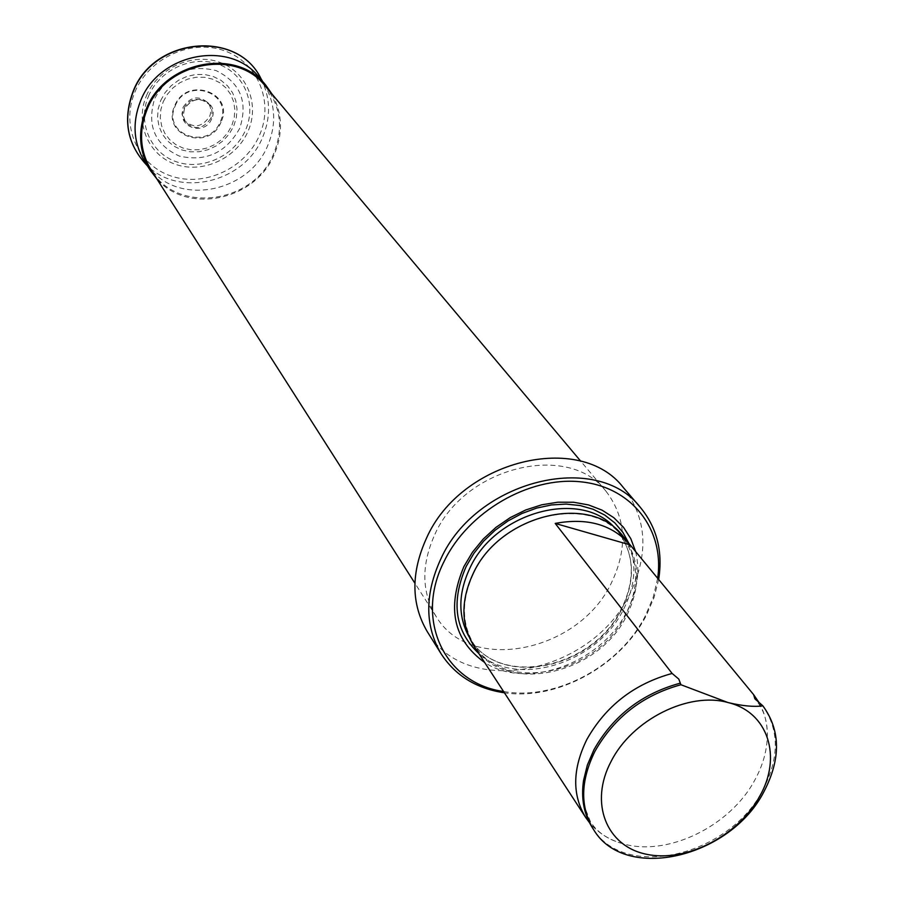 <?xml version="1.0" encoding="UTF-8"?>
<svg xmlns="http://www.w3.org/2000/svg" width="904" height="904" viewBox="0 0 904 904"><rect width="100%" height="100%" fill="white"/><g stroke="black" fill="none" stroke-linecap="round" stroke-linejoin="round"><path stroke-width="0.68" stroke-dasharray="4.52 3.39" d="M759.055 702.566C764.874 712.894 767.609 724.454 767.281 737.246C766.773 751.473 762.671 765.654 754.964 779.779C730.364 826.38 667.107 857.161 622.506 843.613C608.867 839.703 597.849 832.72 589.453 822.629M473.504 573.554C499.991 514.862 590.402 493.166 622.031 536.434C638.834 559.045 640.088 585.148 625.783 614.731C597.521 674.418 503.584 694.283 474.284 644.993C461.469 624.009 461.209 600.199 473.504 573.554M623.025 536.264C640.009 559.101 641.275 585.464 626.822 615.353C598.267 675.627 503.392 695.684 473.832 645.874M635.614 551.542C640.269 570.876 637.467 590.674 627.195 610.923C601.804 662.971 526.942 690.588 484.634 662.462M657.66 578.277L653.23 597.25L645.354 615.85C619.816 666.451 555.632 700.939 503.562 691.492M658.654 579.487L654.078 597.454L646.507 615.036C620.845 665.785 557.203 700.849 504.421 692.803M623.455 487.697C647.027 518.387 649.14 553.802 629.783 593.973C592.086 673.842 466.057 699.402 427.355 631.772M434.971 534.174C465.006 466.396 568.944 441.57 606.109 491.358C626.167 517.868 627.918 548.4 611.364 582.978C578.899 652.225 469.922 674.44 436.022 616.313C421.479 592.052 421.128 564.672 434.971 534.174M265.279 86.083C280.861 106.344 283.653 128.888 273.652 153.725C253.967 203.626 177.24 214.542 151.137 169.941M272.16 94.276C282.398 113.249 283.167 133.159 274.477 154.008C256.013 200.089 187.93 215.084 156.9 178.958M259.233 77.439L266.262 87.778C275.607 106.265 276.115 125.498 267.765 145.487C249.753 190.484 183.817 205.807 152.46 171.387L144.696 161.59M146.425 95.801C157.872 67.981 192.665 52.217 219.808 62.353C247.142 72.083 259.99 104.514 248.001 131.362C236.396 158.347 202.982 173.794 175.964 164.494C148.776 155.59 134.56 123.475 146.425 95.801M239.729 128.311C226.068 152.81 205.942 162.065 179.342 156.076C154.776 144.696 146.561 125.52 154.697 98.547C168.585 73.394 189.038 64.071 216.045 70.569C240.385 82.603 248.284 101.847 239.729 128.311M163.24 101.689L167.398 94.253L173.082 87.801L180.032 82.648L187.862 79.077L196.191 77.269L204.575 77.292L212.598 79.156L219.841 82.761L225.955 87.903L230.633 94.332L233.65 101.7L234.859 109.644L234.215 117.769L231.763 125.679L227.616 132.967L221.988 139.306L215.163 144.369L207.468 147.906L199.275 149.748L190.993 149.804L183.015 148.064L175.76 144.595L169.579 139.578L164.788 133.238L161.635 125.905L160.29 117.927L160.833 109.712L163.24 101.689M221.017 122.119C209.4 152.188 160.867 135.634 174.653 105.892C186.506 75.292 235.187 92.762 221.017 122.119M183.094 107.237C190.462 96.491 198.812 95.056 208.146 102.966C211.039 107.079 211.513 111.599 209.57 116.514C202.033 127.362 193.614 128.673 184.326 120.469L181.975 114.13L183.094 107.237M761.676 704.408C779.417 728.737 779.813 757.247 762.886 789.949C729.517 855.715 625.15 881.016 593.16 828.923M615.454 528.625L617.827 531.337C634.597 553.903 635.874 579.927 621.647 609.409C593.521 668.926 499.912 688.645 470.679 639.456L468.803 636.382M628.834 543.315C636.936 564.13 635.207 586.074 623.647 609.172C597.634 663.118 517.37 688.396 478.815 653.535M260.985 78.682C270.511 97.508 271.042 117.079 262.578 137.408C244.306 183.162 177.297 198.677 145.352 163.635M134.933 91.993C148.945 57.799 191.75 38.443 225.028 50.986C258.521 63.02 274.07 102.785 259.369 135.543C245.142 168.494 204.394 187.388 171.308 176.099C138.029 165.308 120.424 126.006 134.933 91.993M148.482 96.253C159.432 69.71 192.62 54.658 218.553 64.331C244.645 73.597 256.951 104.57 245.504 130.221C234.43 156.019 202.485 170.777 176.675 161.872C150.708 153.352 137.159 122.673 148.482 96.253M160.697 100.536L165.116 92.603L171.195 85.722L178.596 80.23L186.947 76.422L195.829 74.49L204.767 74.523L213.31 76.524L221.039 80.366L227.548 85.857L232.531 92.694L235.741 100.547L237.029 109.022L236.339 117.678L233.718 126.097L229.3 133.871L223.311 140.617L216.033 146.007L207.841 149.77L199.117 151.736L190.292 151.804L181.794 149.951L174.065 146.256L167.477 140.911L162.37 134.165L159.002 126.345L157.567 117.848L158.132 109.09L160.697 100.536M175.173 105.949C186.699 76.196 234.046 93.18 220.271 121.735C208.971 151.002 161.76 134.877 175.173 105.949M211.717 118.74C204.711 136.877 175.534 126.82 183.862 108.988C190.947 90.671 220.18 101.056 211.717 118.74M210.881 118.277C203.332 129.136 194.891 130.458 185.58 122.232L183.241 115.893L184.359 108.988C191.738 98.22 200.112 96.784 209.457 104.694C212.35 108.819 212.824 113.35 210.881 118.277M767.281 737.246C767.779 724.522 765.089 713.584 759.202 704.431L755.236 699.187M622.506 843.613C610.211 840.279 600.584 834.448 593.6 826.098L590.561 821.962L583.476 804.063M622.031 536.434L617.827 531.337C634.438 553.632 635.648 579.498 621.443 608.934C593.239 668.531 499.46 688.226 470.679 639.456L474.284 644.993M606.109 491.358L580.82 461.289M266.262 87.778L262.555 81.383M208.146 102.966L209.457 104.694C200.168 96.818 191.806 98.265 184.371 109.045L183.263 115.938L185.58 122.232L184.326 120.469M152.46 171.387L147.465 165.94M436.022 616.313L414.891 583.204"/><path stroke-width="1.36" d="M589.453 822.629L585.702 817.498C572.017 795.011 572.401 768.999 586.865 739.449C605.895 705.809 634.314 683.808 672.124 673.446L555.203 523.427C587.182 517.461 612.076 524.523 629.918 544.626L753.597 694.611L759.055 702.566M753.597 694.611L754.874 698.781L762.874 705.854C780.615 730.195 781.011 758.727 764.061 791.441C730.455 857.704 625.059 882.745 593.668 829.714C579.927 807.136 580.368 780.988 594.979 751.258C614.2 717.403 642.846 695.232 680.927 684.735L678.791 679.085L672.124 673.446M585.702 817.498L473.832 645.874C460.904 624.698 460.644 600.674 473.052 573.791C499.788 514.523 591.069 492.601 623.025 536.264L629.918 544.626M484.634 662.462C453.435 640.009 446.519 608.053 463.888 566.616L472.374 552.321L483.165 539.123L495.923 527.416L510.251 517.608L525.687 509.992L541.745 504.805L557.904 502.195L573.656 502.251L588.515 504.929L602.03 510.138L613.805 517.676L623.489 527.314L630.822 538.716L635.614 551.542M503.562 691.492C445.062 683.514 413.953 620.246 444.18 561.271C468.102 511.8 528.806 476.487 580.232 481.764C631.839 486.646 664.768 529.665 657.66 578.277M504.421 692.803C476.521 688.633 455.458 675.695 441.231 653.987C424.778 626.02 424.609 594.414 440.723 559.158C475.933 480.137 597.149 450.441 640.507 507.585C656.959 527.653 663.016 551.609 658.654 579.487M441.231 653.987L427.355 631.772C411.049 604.064 410.778 572.808 426.564 538.016C461.04 460.057 580.447 431.095 623.455 487.697L640.507 507.585M414.891 583.204L151.137 169.941C139.95 151.375 138.561 131.306 146.99 109.734C165.093 61.89 236.385 48.217 265.279 86.083L580.82 461.289M156.9 178.958L150.301 170.393C138.99 151.589 137.589 131.272 146.12 109.429C164.46 60.963 236.656 47.087 265.957 85.417L272.16 94.276M150.301 170.393L144.696 161.59C133.464 142.934 132.063 122.774 140.493 101.124C158.618 53.076 230.147 39.392 259.233 77.439L265.957 85.417M762.874 705.854C754.015 707.075 742.399 705.979 728.025 702.555C768.253 712.036 782.333 757.055 759.609 796.435C737.924 836.155 685.616 862.958 646.134 854.19C606.347 846.031 589.001 802.808 611.138 761.349C632.065 719.663 688.803 691.334 728.025 702.555L680.927 684.735M593.16 828.923L592.64 828.143C583.973 814.594 580.933 798.74 583.532 780.57L587.329 765.123L593.939 749.732C613.127 715.911 641.75 693.764 679.797 683.288M555.203 523.427L630.133 544.897M468.803 636.382C457.865 615.94 458.215 593.216 469.843 568.232C495.505 511.415 582.086 488.668 615.454 528.625M478.815 653.535C454.904 631.071 450.689 602.041 466.181 566.424L473.911 553.316L483.651 541.123L495.155 530.219L508.059 520.907L522.026 513.461L536.626 508.093L551.463 504.94L566.096 504.082L580.108 505.539L593.126 509.257L604.799 515.088L614.799 522.874L622.879 532.377L628.834 543.315M133.08 92.106C153.33 37.493 237.842 29.516 260.985 78.682C237.628 29.29 153.16 37.256 132.956 91.824C122.876 119.204 127.012 143.137 145.352 163.635C127.102 143.273 123.012 119.441 133.08 92.106M262.555 81.383L260.985 78.682M593.668 829.714L592.64 828.143M583.532 780.57L583.476 804.063M147.465 165.94L145.352 163.635"/></g></svg>
